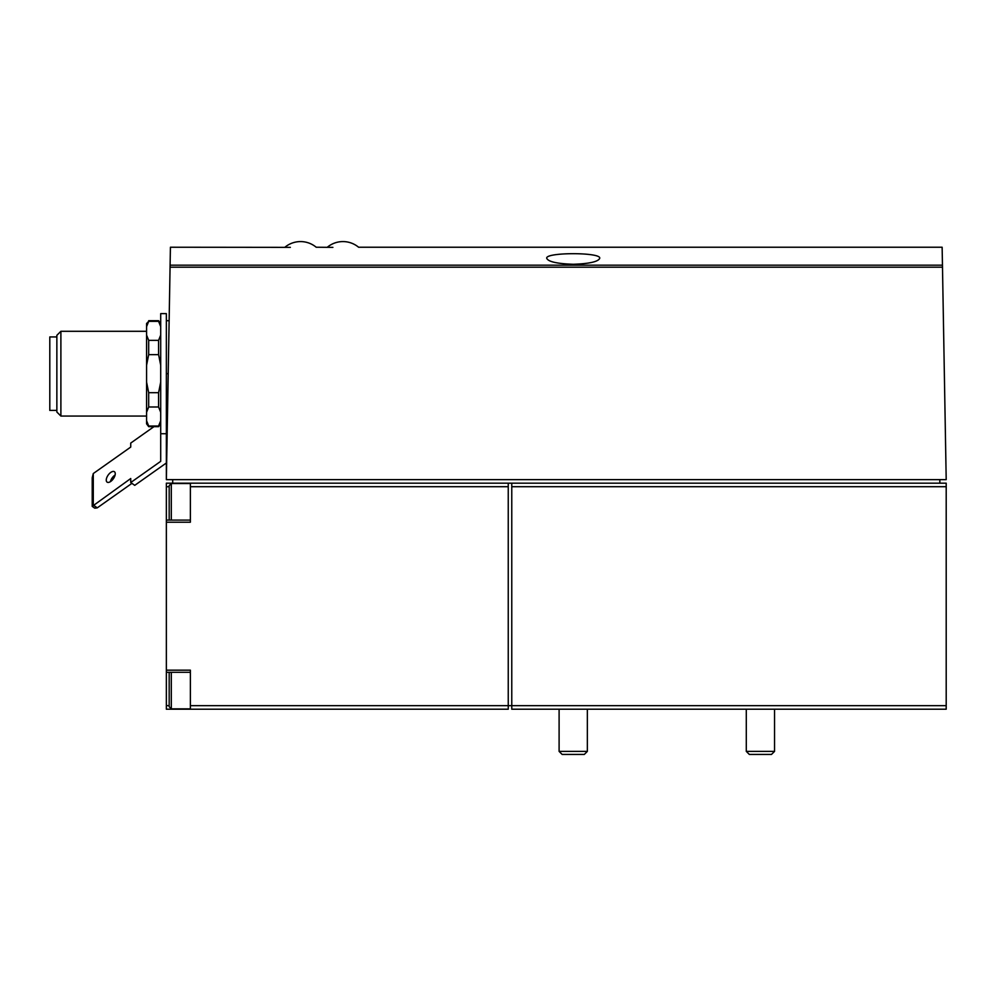 <?xml version="1.0" encoding="UTF-8"?>
<svg xmlns="http://www.w3.org/2000/svg" width="996" height="996" viewBox="0 0 996 996"><rect width="100%" height="100%" fill="white"/><g stroke="black" fill="none" stroke-linecap="round" stroke-linejoin="round"><path stroke-width="1.49" d="M190.373 520.099L166.357 520.099L166.357 670.159L190.373 670.159L190.373 705.678L511.77 705.678L511.77 709.214L946.2 709.214L946.2 483.172L511.77 483.172L511.77 486.695L946.2 486.695M131.908 483.359L97.272 507.848L94.769 508.172L92.217 506.366L130.737 478.528L130.737 482.525L160.705 461.335L160.705 313.628L166.357 313.628L166.357 479.636L170.416 247.232L290.346 247.357M284.931 247.232A24.439 24.439 0 0 1 316.193 247.232L332.901 247.369M327.323 247.232A24.439 24.439 0 0 1 358.585 247.232L942.141 247.232L946.2 479.636L166.357 479.636M573.235 264.276C557.025 263.703 548.186 261.711 546.742 258.3C544.899 252.162 601.547 252.15 599.716 258.3C598.272 261.711 589.445 263.716 573.235 264.276M171.3 520.099L171.3 483.521L169.183 485.637L169.183 520.099M169.183 672.288L169.183 706.737L171.3 708.853L190.373 708.853M169.183 705.654L166.357 705.654L166.357 709.214L508.246 709.214L508.246 483.172L511.77 483.172M166.357 705.654L166.357 670.159M166.357 520.099L166.357 483.172L190.373 483.172L190.373 486.695L508.246 486.695M148.69 320.7L158.588 320.7L158.588 321.347L148.69 321.347L146.574 326.663L148.69 321.347L146.574 323.526L146.574 423.835L148.69 426.662L158.588 426.662L160.705 420.698L158.588 426.014L148.69 426.014L148.69 426.662M146.574 335.054L148.69 340.371L148.69 354.651L146.574 365.283M146.574 420.698L148.69 426.014M146.574 382.066L148.69 392.698L148.69 406.99L146.574 412.307M148.69 340.371L158.588 340.371L158.588 354.651L148.69 354.651M148.69 406.99L158.588 406.99L158.588 392.698L160.705 382.066M148.69 392.698L158.588 392.698M158.588 340.371L160.705 335.054M160.705 365.283L158.588 354.651M160.705 326.663L158.588 321.347M160.705 412.307L158.588 406.99M60.893 416.054L56.859 412.033L56.859 335.316L60.893 331.295L60.893 416.054L146.574 416.054M56.859 336.947L49.8 336.947L49.8 410.414L56.859 410.414M166.357 522.215L190.373 522.215L190.373 486.695M190.373 705.678L190.373 709.214M946.2 705.678L511.77 705.678L511.77 486.695M190.373 483.172L508.246 483.172M939.838 479.636L939.838 483.172M172.706 479.636L172.706 483.172M97.272 507.848L93.275 505.022L93.275 473.548L92.217 477.781L92.217 506.366M110.755 481.417A6.362 3.175 -54.7 0 0 114.752 476.175A6.362 3.175 -54.7 0 0 114.428 471.731A6.362 3.175 -54.7 0 0 108.153 475.092A6.362 3.175 -54.7 0 0 107.082 482.114A6.362 3.175 -54.7 0 0 110.755 481.417M93.275 473.548L130.737 447.067L130.737 443.071L153.944 426.662M115.1 475.03A6.362 3.175 -54.7 0 0 110.407 481.653M166.357 462.991L134.734 485.351L130.737 482.525M587.354 751.382L559.105 751.382L562.13 754.42L584.328 754.42L587.354 751.382L587.354 709.214M774.552 751.382L746.29 751.382L749.328 754.42L771.514 754.42L774.552 751.382L774.552 709.214M170.092 265.173L942.453 265.173M170.067 267.189L942.49 267.189M168.2 373.674L166.357 373.674M169.183 486.72L166.357 486.72L169.183 486.72M171.3 672.288L171.3 708.853M160.705 433.721L166.357 433.721M160.705 323.526L158.588 320.7M160.705 423.835L158.588 426.662M60.893 331.295L146.574 331.295M169.133 320.7L166.357 320.7M190.373 672.288L166.357 672.288M171.3 483.521L190.373 483.521M559.105 751.382L559.105 709.214M746.29 751.382L746.29 709.214"/></g></svg>
